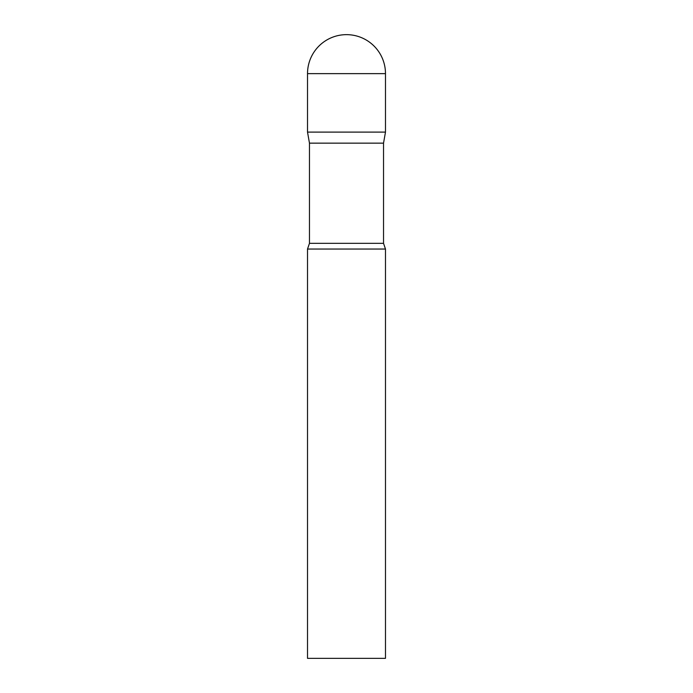 <?xml version="1.0" encoding="UTF-8"?>
<svg xmlns="http://www.w3.org/2000/svg" width="693" height="693" viewBox="0 0 693 693"><rect width="100%" height="100%" fill="white"/><g stroke="black" fill="none" stroke-linecap="round" stroke-linejoin="round"><path stroke-width="1.04" d="M383.532 143.156L383.532 243.33L309.468 243.33L309.468 143.156L383.532 143.156L385.481 132.103L307.519 132.103L385.481 132.103L385.481 73.631A38.981 38.981 0 0 0 346.5 34.65A38.981 38.981 0 0 0 307.519 73.631L385.481 73.631M309.468 143.156L307.519 132.103L307.519 73.631M346.5 249.047L307.519 249.047L307.519 658.35L385.481 658.35L385.481 249.047L346.5 249.047M309.468 243.33L307.519 249.047M383.532 243.33L385.481 249.047"/></g></svg>
